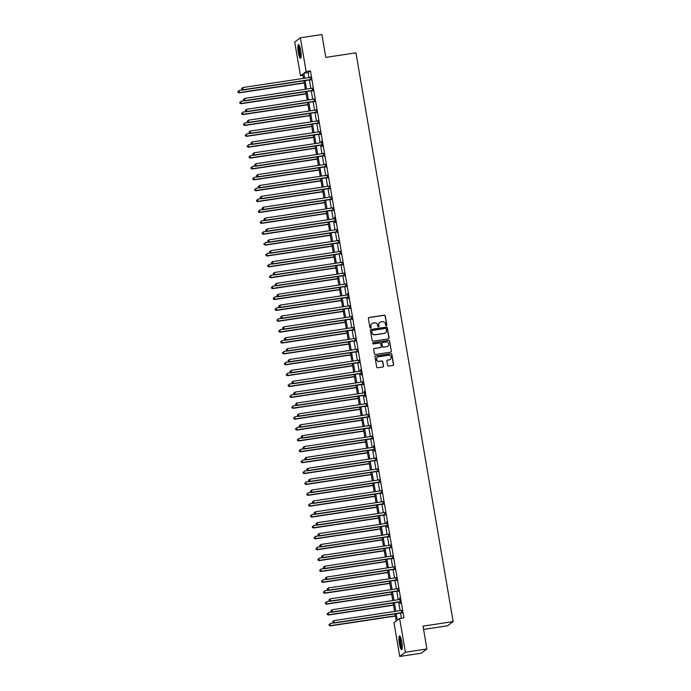 <?xml version="1.0" encoding="UTF-8"?>
<svg xmlns="http://www.w3.org/2000/svg" width="691" height="691" viewBox="0 0 691 691"><rect width="100%" height="100%" fill="white"/><g stroke="black" fill="none" stroke-linecap="round" stroke-linejoin="round"><path stroke-width="1.04" d="M386.355 325.677A0.613 0.596 53.3 0 0 386.839 324.986L385.293 315.917A0.872 0.846 53.3 0 0 384.3 315.182L369.08 317.489A0.872 0.846 53.3 0 0 368.381 318.465L369.935 327.543A0.613 0.596 53.3 0 0 370.894 327.94A0.613 0.596 53.3 0 0 371.119 327.361L370.92 326.187A2.79 2.721 53.3 0 1 373.157 323.051L374.427 322.852A2.79 2.721 53.3 0 1 377.597 325.185L377.796 326.359A0.613 0.596 53.3 0 0 378.754 326.757A0.613 0.596 53.3 0 0 378.979 326.178L378.78 325.003A2.79 2.721 53.3 0 1 381.017 321.859L382.287 321.669A2.79 2.721 53.3 0 1 385.457 323.993L385.656 325.167A0.613 0.596 53.3 0 0 386.355 325.677M386.537 325.616A0.613 0.596 53.3 0 0 386.692 325.107L385.137 316.029A0.872 0.846 53.3 0 0 384.144 315.303L368.925 317.601A0.872 0.846 53.3 0 0 368.631 317.705M370.808 327.992A0.613 0.596 53.3 0 0 370.963 327.482L370.92 326.187M378.668 326.808A0.613 0.596 53.3 0 0 378.823 326.29L378.78 325.003M399.407 643.701A6.919 1.313 81.4 0 1 399.562 635.962A6.919 1.313 81.4 0 1 401.782 641.922A6.919 1.313 81.4 0 1 401.626 649.652A6.919 1.313 81.4 0 1 399.407 643.701M298.322 52.335A6.919 1.313 81.4 0 1 298.477 44.595A6.919 1.313 81.4 0 1 300.697 50.555A6.919 1.313 81.4 0 1 300.542 58.286A6.919 1.313 81.4 0 1 298.322 52.335M387.634 365.375A0.872 0.846 53.3 0 0 388.627 366.1L392.894 365.461A0.872 0.846 53.3 0 0 393.594 364.477L391.866 354.397A0.872 0.846 53.3 0 0 390.881 353.671L375.662 355.969A0.872 0.846 53.3 0 0 374.963 356.953L376.681 367.033A0.872 0.846 53.3 0 0 377.675 367.759L382.831 366.981A0.872 0.846 53.3 0 0 383.531 365.997L382.797 361.687A0.872 0.846 53.3 0 0 381.803 360.952L379.247 361.341A2.332 2.272 53.3 0 1 377.459 357.195A2.332 2.272 53.3 0 1 378.461 356.772L388.48 355.26A2.332 2.272 53.3 0 1 390.268 359.415A2.332 2.272 53.3 0 1 389.266 359.83L387.591 360.08A0.872 0.846 53.3 0 0 386.891 361.065L387.634 365.375M302.995 75.362L300.481 75.742L294.712 42.021L300.36 37.806L321.894 34.55L325.806 57.396L355.951 52.844L453.166 621.58L423.022 626.132L426.926 648.979L405.392 652.235L399.744 656.45L393.974 622.729L396.263 621.019L395.036 613.833M300.36 37.806L306.13 71.527L303.841 73.237L304.688 78.204M396.211 613.66L397.334 620.216L399.623 618.505L403.933 617.858L310.432 70.879L306.13 71.527M399.623 618.505L405.392 652.235M388.351 338.892A0.872 0.846 53.3 0 0 389.05 337.908L387.331 327.828A0.872 0.846 53.3 0 0 386.338 327.102L371.119 329.4A0.872 0.846 53.3 0 0 370.419 330.384L372.138 340.464A0.872 0.846 53.3 0 0 373.131 341.19L388.351 338.892M389.603 341.112L391.322 351.192A0.872 0.846 53.3 0 1 390.622 352.177L375.403 354.474A0.872 0.846 53.3 0 1 374.41 353.749L373.676 349.43A0.872 0.846 53.3 0 1 374.375 348.454L380.542 347.521A0.872 0.846 53.3 0 0 381.242 346.536L380.758 343.677A0.872 0.846 53.3 0 0 379.765 342.952L373.339 343.919A0.613 0.596 53.3 0 1 372.872 342.831A0.613 0.596 53.3 0 1 373.131 342.727L388.61 340.387A0.872 0.846 53.3 0 1 389.603 341.112L391.322 351.192M310.432 70.879L308.143 72.59L308.998 77.556M309.404 79.949L310.855 88.431M311.261 90.832L312.712 99.305M313.127 101.707L314.569 110.189M314.984 112.581L316.435 121.063M316.841 123.464L318.292 131.946M318.698 134.339L320.149 142.821M320.564 145.222L322.015 153.704M322.421 156.097L323.872 164.579M324.278 166.98L325.729 175.462M326.143 177.855L327.586 186.337M328 188.738L329.452 197.22M329.857 199.613L331.309 208.095M331.715 210.496L333.166 218.978M333.58 221.37L335.031 229.853M335.437 232.254L336.888 240.736M337.294 243.128L338.745 251.61M339.16 254.012L340.603 262.494M341.017 264.886L342.468 273.368M342.874 275.769L344.325 284.251M344.731 286.644L346.182 295.126M346.597 297.527L348.048 306.001M348.454 308.402L349.905 316.884M350.311 319.277L351.762 327.759M352.177 330.16L353.619 338.642M354.034 341.034L355.485 349.516M355.891 351.918L357.342 360.4M357.748 362.792L359.199 371.274M359.614 373.676L361.065 382.158M361.471 384.55L362.922 393.032M363.328 395.433L364.779 403.915M365.194 406.308L366.636 414.79M367.051 417.191L368.502 425.673M368.908 428.066L370.359 436.548M370.765 438.949L372.216 447.431M372.63 449.824L374.081 458.306M374.487 460.707L375.939 469.189M376.345 471.582L377.796 480.064M378.21 482.465L379.653 490.947M380.067 493.339L381.518 501.821M381.924 504.223L383.375 512.696M383.781 515.097L385.233 523.579M385.647 525.981L387.098 534.454M387.504 536.855L388.955 545.337M389.361 547.73L390.812 556.212M391.227 558.613L392.669 567.095M393.084 569.488L394.535 577.97M394.941 580.371L396.392 588.853M396.798 591.246L398.249 599.728M398.664 602.129L400.115 610.611M400.521 613.003L401.419 618.238M310.725 79.862L310.294 77.357A0.89 0.864 53.3 0 0 310.596 77.245L310.7 77.185M312.582 90.737L312.151 88.232A0.89 0.864 53.3 0 0 312.453 88.128L312.557 88.059M314.44 101.62L314.016 99.115A0.89 0.864 53.3 0 0 314.31 99.003L314.414 98.943M316.305 112.495L315.873 109.99A0.89 0.864 53.3 0 0 316.176 109.878L316.271 109.817M318.162 123.378L317.73 120.873A0.89 0.864 53.3 0 0 318.033 120.761L318.136 120.7M320.019 134.253L319.596 131.748A0.89 0.864 53.3 0 0 319.89 131.636L319.993 131.575M321.876 145.136L322.118 146.544L322.507 146.259L321.609 141.042L321.453 142.631A0.89 0.864 53.3 0 0 321.756 142.519L321.851 142.458M323.742 156.011L323.31 153.506A0.89 0.864 53.3 0 0 323.613 153.393L323.716 153.333M325.599 166.894L325.167 164.389A0.89 0.864 53.3 0 0 325.47 164.277L325.573 164.216M327.456 177.768L327.033 175.264A0.89 0.864 53.3 0 0 327.327 175.151L327.43 175.091M329.322 188.643L328.89 186.138A0.89 0.864 53.3 0 0 329.192 186.034L329.287 185.974M331.179 199.526L330.747 197.021A0.89 0.864 53.3 0 0 331.049 196.909L331.153 196.849M333.036 210.401L332.613 207.896M334.893 221.284L335.135 222.701L335.524 222.416L334.625 217.19L334.47 218.779M336.759 232.159L336.327 229.654M338.616 243.042L338.184 240.537M340.473 253.917L340.05 251.412M342.339 264.8L341.907 262.295A0.89 0.864 53.3 0 0 342.209 262.183L342.304 262.122M344.196 275.674L343.764 273.17A0.89 0.864 53.3 0 0 344.066 273.066L344.17 273.005M346.053 286.558L345.63 284.053A0.89 0.864 53.3 0 0 345.923 283.941L346.027 283.88M347.91 297.432L348.152 298.849L348.54 298.564L347.642 293.347L347.487 294.927A0.89 0.864 53.3 0 0 347.789 294.824L347.884 294.755M349.776 308.316L349.344 305.811A0.89 0.864 53.3 0 0 349.646 305.698L349.75 305.638M351.633 319.19L351.201 316.685A0.89 0.864 53.3 0 0 351.503 316.573L351.607 316.513M353.49 330.073L353.066 327.569A0.89 0.864 53.3 0 0 353.36 327.456L353.464 327.396M355.355 340.948L354.924 338.443A0.89 0.864 53.3 0 0 355.226 338.331L355.321 338.27M357.212 351.831L356.781 349.326A0.89 0.864 53.3 0 0 357.083 349.214L357.187 349.154M359.07 362.706L358.646 360.201A0.89 0.864 53.3 0 0 358.94 360.089L359.044 360.028M360.927 373.589L361.168 374.997L361.557 374.712L360.659 369.495L360.503 371.084A0.89 0.864 53.3 0 0 360.806 370.972L360.901 370.912M362.792 384.464L362.36 381.959A0.89 0.864 53.3 0 0 362.663 381.847L362.766 381.786M364.649 395.338L364.891 396.755L365.271 396.47L364.382 391.253L364.217 392.842A0.89 0.864 53.3 0 0 364.52 392.73L364.623 392.669M366.506 406.222L366.083 403.717M368.372 417.096L367.94 414.591M370.229 427.979L369.797 425.475M372.086 438.854L371.663 436.349M373.943 449.737L374.185 451.154L374.574 450.869L373.676 445.643L373.52 447.232A0.89 0.864 53.3 0 0 373.822 447.12L373.917 447.06M375.809 460.612L375.377 458.107M377.666 471.495L377.234 468.99A0.89 0.864 53.3 0 0 377.536 468.878L377.64 468.818M379.523 482.37L379.1 479.865A0.89 0.864 53.3 0 0 379.394 479.761L379.497 479.701M381.389 493.253L380.957 490.748A0.89 0.864 53.3 0 0 381.259 490.636L381.354 490.575M383.246 504.128L382.814 501.623A0.89 0.864 53.3 0 0 383.116 501.519L383.22 501.45M385.103 515.011L384.68 512.506A0.89 0.864 53.3 0 0 384.973 512.394L385.077 512.333M386.96 525.886L387.202 527.302L387.591 527.017L386.692 521.8L386.537 523.381A0.89 0.864 53.3 0 0 386.839 523.268L386.934 523.208M388.826 536.769L388.394 534.264A0.89 0.864 53.3 0 0 388.696 534.152L388.8 534.091M390.683 547.643L390.251 545.139A0.89 0.864 53.3 0 0 390.553 545.026L390.657 544.966M392.54 558.527L392.117 556.022A0.89 0.864 53.3 0 0 392.41 555.909L392.514 555.849M394.406 569.401L393.974 566.896A0.89 0.864 53.3 0 0 394.276 566.784L394.371 566.724M396.263 580.285L395.831 577.78A0.89 0.864 53.3 0 0 396.133 577.667L396.237 577.607M398.12 591.159L397.696 588.654M399.977 602.034L400.219 603.45L400.607 603.165L399.709 597.948L399.553 599.538M401.842 612.917L401.411 610.412M423.583 629.415L447.518 625.796L453.166 621.58M426.926 648.979L421.277 653.194L399.744 656.45M303.513 78.377L302.77 74.032L300.481 75.742M394.63 611.44L393.179 602.958M392.773 600.557L391.322 592.075M390.907 589.682L389.465 581.2M389.05 578.799L387.599 570.317M387.193 567.924L385.742 559.442M385.328 557.041L383.885 548.559M383.47 546.166L382.019 537.684M381.613 535.283L380.162 526.801M379.756 524.409L378.305 515.927M377.891 513.525L376.44 505.043M376.034 502.651L374.582 494.169M374.176 491.767L372.725 483.285M372.311 480.893L370.868 472.411M370.454 470.01L369.003 461.536M368.597 459.135L367.146 450.653M366.74 448.252L365.289 439.778M364.874 437.377L363.423 428.895M363.017 426.502L361.566 418.02M361.16 415.619L359.709 407.137M359.294 404.745L357.852 396.263M357.437 393.861L355.986 385.379M355.58 382.987L354.129 374.505M353.723 372.103L352.272 363.621M351.857 361.229L350.406 352.747M350 350.346L348.549 341.864M348.143 339.471L346.692 330.989M346.277 328.588L344.835 320.106M344.42 317.713L342.969 309.231M342.563 306.83L341.112 298.348M340.706 295.955L339.255 287.473M338.84 285.072L337.389 276.59M336.983 274.197L335.532 265.715M335.126 263.314L333.675 254.841M333.261 252.44L331.818 243.958M331.404 241.556L329.952 233.083M329.547 230.682L328.095 222.2M327.689 219.807L326.238 211.325M325.824 208.924L324.373 200.442M323.967 198.049L322.516 189.567M322.11 187.166L320.659 178.684M320.244 176.291L318.801 167.809M318.387 165.408L316.936 156.926M316.53 154.534L315.079 146.051M314.673 143.65L313.222 135.168M312.807 132.776L311.356 124.294M310.95 121.892L309.499 113.41M309.093 111.018L307.642 102.536M307.227 100.135L305.785 91.653M305.37 89.26L303.919 80.778M305.094 80.597L306.545 89.079M306.959 91.48L308.402 99.962M308.817 102.354L310.268 110.836M310.674 113.238L312.125 121.72M312.539 124.112L313.982 132.594M314.396 134.995L315.847 143.478M316.253 145.87L317.705 154.352M318.11 156.753L319.562 165.235M319.976 167.628L321.419 176.11M321.833 178.511L323.284 186.993M323.69 189.386L325.141 197.868M325.556 200.269L326.998 208.751M327.413 211.144L328.864 219.626M329.27 222.027L330.721 230.5M331.127 232.902L332.578 241.384M332.993 243.776L334.435 252.258M334.85 254.659L336.301 263.141M336.707 265.534L338.158 274.016M338.573 276.417L340.015 284.899M340.43 287.292L341.881 295.774M342.287 298.175L343.738 306.657M344.144 309.05L345.595 317.532M346.01 319.933L347.452 328.415M347.867 330.808L349.318 339.29M349.724 341.691L351.175 350.173M351.589 352.565L353.032 361.048M353.447 363.449L354.898 371.931M355.304 374.323L356.755 382.805M357.161 385.207L358.612 393.689M359.026 396.081L360.469 404.563M360.883 406.964L362.334 415.446M362.74 417.839L364.192 426.321M364.606 428.722L366.049 437.196M366.463 439.597L367.914 448.079M368.32 450.472L369.771 458.954M370.177 461.355L371.628 469.837M372.043 472.229L373.486 480.711M373.9 483.113L375.351 491.595M375.757 493.987L377.208 502.469M377.623 504.871L379.065 513.353M379.48 515.745L380.931 524.227M381.337 526.628L382.788 535.11M383.194 537.503L384.645 545.985M385.06 548.386L386.502 556.868M386.917 559.261L388.368 567.743M388.774 570.144L390.225 578.626M390.64 581.019L392.082 589.501M392.497 591.902L393.948 600.384M394.354 602.777L395.805 611.259M308.143 72.59L303.841 73.237M379.739 322.421A2.79 2.721 53.3 0 0 378.625 325.115M371.879 323.604A2.79 2.721 53.3 0 0 370.765 326.307M388.644 338.789A0.872 0.846 53.3 0 0 388.895 338.02L387.176 327.94A0.872 0.846 53.3 0 0 386.183 327.214L370.963 329.512A0.872 0.846 53.3 0 0 370.67 329.616M386.304 328.951A0.613 0.596 53.3 0 0 385.613 328.441L372.25 330.453A0.613 0.596 53.3 0 0 371.767 331.144L371.974 332.38A2.79 2.721 53.3 0 0 375.144 334.712L384.282 333.33A2.79 2.721 53.3 0 0 386.519 330.186L386.304 328.951M371.922 330.626A0.613 0.596 53.3 0 0 371.611 331.257L371.767 331.144M385.405 332.881A2.79 2.721 53.3 0 1 384.127 333.442L374.997 334.824A2.79 2.721 53.3 0 1 371.818 332.501L371.611 331.257M390.916 352.073A0.872 0.846 53.3 0 0 391.166 351.304M380.845 347.418A0.872 0.846 53.3 0 1 380.395 347.633L374.22 348.566A0.872 0.846 53.3 0 0 373.926 348.67M389.448 341.224A0.872 0.846 53.3 0 0 388.454 340.499L372.985 342.84A0.613 0.596 53.3 0 0 372.803 342.9M386.951 346.554A2.332 2.272 53.3 0 0 388.662 343.392A2.332 2.272 53.3 0 0 386.174 341.985L382.641 342.511A0.872 0.846 53.3 0 0 381.942 343.496L382.425 346.355A0.872 0.846 53.3 0 0 383.419 347.089L386.796 346.666A2.332 2.272 53.3 0 0 387.876 346.191M382.192 342.736A0.872 0.846 53.3 0 0 381.786 343.608L381.942 343.496M386.796 346.666L383.272 347.202A0.872 0.846 53.3 0 1 382.278 346.476L381.786 343.608M390.19 359.467A2.332 2.272 53.3 0 1 389.111 359.942L387.444 360.192A0.872 0.846 53.3 0 0 387.15 360.296M377.39 357.247A2.332 2.272 53.3 0 0 379.091 361.453L379.247 361.341M383.125 366.878A0.872 0.846 53.3 0 0 383.375 366.109L382.641 361.799A0.872 0.846 53.3 0 0 381.648 361.073L379.091 361.453M393.188 365.358A0.872 0.846 53.3 0 0 393.438 364.589L391.719 354.509A0.872 0.846 53.3 0 0 390.726 353.783L375.507 356.081A0.872 0.846 53.3 0 0 375.213 356.185M242.636 89.847L239.112 90.383L239.103 92.844L304.299 82.998M238.136 92.162L237.989 91.29L237.98 92.274L239.483 92.559L304.265 82.773M239.103 92.844L237.98 92.274M241.651 88.552L241.798 89.424L241.651 88.552L242.93 87.532L310.285 77.357M241.807 88.439L242.93 87.532L242.921 89.994L310.276 79.819A0.89 0.864 53.3 0 1 310.605 79.836L311.175 79.966M311.105 79.577L310.985 79.551A0.89 0.864 53.3 0 0 310.656 79.534L243.301 89.709L241.954 89.312M241.798 89.424L242.921 89.994M244.493 100.731L240.969 101.257L240.96 103.719L306.156 93.872M239.993 103.037L239.846 102.164L239.846 103.149L241.34 103.434L306.122 93.648M240.96 103.719L239.846 103.149M246.359 111.605L242.826 112.141L242.817 114.602L308.022 104.747M241.859 113.92L241.703 113.048L241.703 114.032L243.197 114.317L307.979 104.531M242.817 114.602L241.703 114.032M248.216 122.488L244.692 123.015L244.683 125.477L309.879 115.63M243.716 124.795L243.569 123.922L243.56 124.907L245.063 125.192L309.844 115.406M244.683 125.477L243.56 124.907M243.508 99.435L243.664 100.299L243.508 99.435L244.787 98.407L312.142 88.232M243.664 99.314L244.787 98.407L244.778 100.869L312.133 90.694A0.89 0.864 53.3 0 1 312.462 90.711L313.032 90.849M312.963 90.452L312.85 90.426A0.89 0.864 53.3 0 0 312.513 90.409L245.158 100.584L243.811 100.186M243.664 100.299L244.778 100.869M245.374 110.31L245.521 111.182L245.374 110.31L246.644 109.29L313.999 99.115M245.521 110.197L246.644 109.29L246.635 111.752L313.99 101.577A0.89 0.864 53.3 0 1 314.327 101.586L314.889 101.724M314.82 101.335L314.707 101.301A0.89 0.864 53.3 0 0 314.37 101.292L247.015 111.467L245.668 111.07M245.521 111.182L246.635 111.752M247.231 121.193L247.378 122.057L247.231 121.193L248.51 120.165L315.865 109.99M247.387 121.072L248.51 120.165L248.492 122.627L315.856 112.452A0.89 0.864 53.3 0 1 316.184 112.469L316.746 112.607M316.685 112.21L316.564 112.184A0.89 0.864 53.3 0 0 316.236 112.167L248.881 122.342L247.533 121.944M247.378 122.057L248.492 122.627M250.073 133.363L246.549 133.899L246.54 136.36L311.736 126.505M245.573 135.678L245.426 134.805L245.417 135.79L246.92 136.075L311.701 126.289M246.54 136.36L245.417 135.79M249.088 132.067L249.235 132.94L249.088 132.067L250.367 131.048L317.722 120.873M249.244 131.955L250.367 131.048L250.358 133.51L317.713 123.335A0.89 0.864 53.3 0 1 318.041 123.344L318.611 123.482M318.542 123.093L318.421 123.058A0.89 0.864 53.3 0 0 318.093 123.05L250.738 133.225L249.391 132.827M249.235 132.94L250.358 133.51M301.06 57.267A5.986 1.14 81.4 0 1 300.55 56.809A5.986 1.14 81.4 0 1 298.918 50.357A5.986 1.14 81.4 0 1 299.272 45.425M299.548 46.047A5.545 1.054 -98.6 0 0 299.531 51.039A5.545 1.054 -98.6 0 0 300.956 56.342A5.545 1.054 -98.6 0 0 301.138 56.584M298.875 44.811A6.875 1.313 -98.6 0 0 298.823 50.97A6.875 1.313 -98.6 0 0 300.602 57.621A6.875 1.313 -98.6 0 0 300.861 57.966M402.145 648.633A5.986 1.14 81.4 0 1 400.253 643.476A5.986 1.14 81.4 0 1 400.357 636.791M400.633 637.413A5.545 1.054 -98.6 0 0 400.763 643.356A5.545 1.054 -98.6 0 0 402.222 647.951M399.959 636.178A6.875 1.313 -98.6 0 0 400.098 643.589A6.875 1.313 -98.6 0 0 401.946 649.333M251.93 144.246L248.406 144.773L248.397 147.235L313.602 137.388M247.43 146.552L247.283 145.68L247.283 146.665L248.777 146.95L313.559 137.163M248.397 147.235L247.283 146.665M250.945 142.942L251.101 143.814L250.945 142.942L252.224 141.923L319.579 131.748M251.101 142.83L252.224 141.923L252.215 144.384L319.57 134.209A0.89 0.864 53.3 0 1 319.907 134.227L320.469 134.365M320.399 133.968L320.287 133.942A0.89 0.864 53.3 0 0 319.95 133.924L252.595 144.099L251.248 143.702M251.101 143.814L252.215 144.384M253.796 155.121L250.263 155.656L250.254 158.118L315.459 148.263M249.296 157.427L249.149 156.563L249.14 157.548L250.643 157.833L315.424 148.047M250.254 158.118L249.14 157.548M252.811 153.825L252.958 154.698L252.811 153.825L254.081 152.806L321.445 142.631M252.958 153.713L254.081 152.806L254.072 155.268L321.427 145.093A0.89 0.864 53.3 0 1 321.764 145.101L322.326 145.24M322.265 144.851L322.144 144.816A0.89 0.864 53.3 0 0 321.816 144.808L254.452 154.983L253.113 154.585M252.958 154.698L254.072 155.268M255.653 165.995L252.129 166.531L252.12 168.993L317.316 159.146M251.153 168.31L251.006 167.438L250.997 168.423L252.5 168.708L317.281 158.921M252.12 168.993L250.997 168.423M254.668 164.7L254.815 165.572L254.668 164.7L255.946 163.681L323.302 153.506M254.824 164.588L255.946 163.681L255.938 166.142L323.293 155.967A0.89 0.864 53.3 0 1 323.621 155.985L324.191 156.114M324.122 155.725L324.001 155.7A0.89 0.864 53.3 0 0 323.673 155.682L256.318 165.857L254.97 165.46M254.815 165.572L255.938 166.142M257.51 176.879L253.986 177.414L253.977 179.867L319.173 170.021M253.01 179.185L252.863 178.321L252.863 179.306L254.357 179.591L319.138 169.805M253.977 179.867L252.863 179.306M256.525 175.583L256.681 176.455L256.525 175.583L257.803 174.564L325.159 164.389M256.681 175.471L257.803 174.564L257.795 177.026L325.15 166.851A0.89 0.864 53.3 0 1 325.478 166.859L326.048 166.997M325.979 166.609L325.867 166.574A0.89 0.864 53.3 0 0 325.53 166.566L258.175 176.741L256.827 176.335M256.681 176.455L257.795 177.026M259.375 187.753L255.843 188.289L255.834 190.751L321.039 180.904M254.875 190.068L254.72 189.196L254.72 190.18L256.214 190.466L320.995 180.679M255.834 190.751L254.72 190.18M258.391 186.458L258.538 187.33L258.391 186.458L259.661 185.438L327.016 175.264M258.538 186.345L259.661 185.438L259.652 187.9L327.007 177.725A0.89 0.864 53.3 0 1 327.344 177.742L327.905 177.872M327.836 177.483L327.724 177.457A0.89 0.864 53.3 0 0 327.387 177.44L260.032 187.615L258.684 187.218M258.538 187.33L259.652 187.9M261.233 198.637L257.708 199.172L257.7 201.625L322.896 191.778M256.732 200.943L256.586 200.079L256.577 201.064L258.08 201.34L322.861 191.562M257.7 201.625L256.577 201.064M260.248 197.341L260.395 198.213L260.248 197.341L261.526 196.322L328.881 186.147M260.403 197.229L261.526 196.322L261.509 198.775L328.873 188.608A0.89 0.864 53.3 0 1 329.201 188.617L329.762 188.755M329.702 188.358L329.581 188.332A0.89 0.864 53.3 0 0 329.253 188.323L261.898 198.49L260.55 198.092M260.395 198.213L261.509 198.775M263.09 209.511L259.566 210.047L259.557 212.508L324.753 202.662M258.589 211.826L258.443 210.954L258.434 211.938L259.937 212.223L324.718 202.437M259.557 212.508L258.434 211.938M262.105 208.216L262.252 209.088L262.105 208.216L263.383 207.196L330.739 197.021M262.26 208.103L263.383 207.196L263.375 209.658L330.73 199.483A0.89 0.864 53.3 0 1 331.058 199.5L331.628 199.63M331.559 199.241L331.438 199.215A0.89 0.864 53.3 0 0 331.11 199.198L263.755 209.373L262.407 208.976M262.252 209.088L263.375 209.658M264.947 220.394L261.423 220.93L261.414 223.383L326.618 213.536M260.447 222.701L260.3 221.837L260.3 222.822L261.794 223.098L326.575 213.32M261.414 223.383L260.3 222.822M263.962 219.099L264.117 219.971L263.962 219.099L265.24 218.08L332.596 207.905A0.89 0.864 53.3 0 0 332.907 207.792L333.01 207.732M264.117 218.987L265.24 218.08L265.232 220.533L332.587 210.366A0.89 0.864 53.3 0 1 332.924 210.375L333.485 210.513M333.416 210.116L333.304 210.09A0.89 0.864 53.3 0 0 332.967 210.081L265.612 220.248L264.264 219.85M264.117 219.971L265.232 220.533M266.812 231.269L263.28 231.805L263.271 234.266L328.475 224.42M262.312 233.584L262.165 232.712L262.157 233.696L263.66 233.981L328.441 224.195M263.271 234.266L262.157 233.696M265.828 229.973L265.975 230.846L265.828 229.973L267.097 228.954L334.461 218.779A0.89 0.864 53.3 0 0 334.772 218.667L334.867 218.606M265.975 229.861L267.097 228.954L267.089 231.416L334.444 221.241A0.89 0.864 53.3 0 1 334.781 221.258L335.342 221.388M335.282 220.999L335.161 220.973A0.89 0.864 53.3 0 0 334.833 220.956L267.469 231.131L266.13 230.734M265.975 230.846L267.089 231.416M268.669 242.152L265.145 242.679L265.137 245.141L330.333 235.294M264.169 244.459L264.022 243.595L264.014 244.571L265.517 244.856L330.298 235.07M265.137 245.141L264.014 244.571M267.685 240.857L267.832 241.729L267.685 240.857L268.963 239.829L336.318 229.662A0.89 0.864 53.3 0 0 336.629 229.55L336.733 229.49M267.84 240.744L268.963 239.829L268.954 242.291L336.31 232.116A0.89 0.864 53.3 0 1 336.638 232.133L337.208 232.271M337.139 231.874L337.018 231.848A0.89 0.864 53.3 0 0 336.69 231.83L269.335 242.005L267.987 241.608M267.832 241.729L268.954 242.291M270.526 253.027L267.002 253.562L266.994 256.024L332.19 246.177M266.026 255.342L265.88 254.469L265.88 255.454L267.374 255.739L332.155 245.953M266.994 256.024L265.88 255.454M269.542 251.731L269.697 252.604L269.542 251.731L270.82 250.712L338.175 240.537A0.89 0.864 53.3 0 0 338.486 240.425L338.59 240.364M269.697 251.619L270.82 250.712L270.812 253.174L338.167 242.999A0.89 0.864 53.3 0 1 338.495 243.016L339.065 243.146M338.996 242.757L338.884 242.731A0.89 0.864 53.3 0 0 338.547 242.714L271.192 252.889L269.844 252.491M269.697 252.604L270.812 253.174M272.392 263.91L268.859 264.437L268.851 266.899L334.055 257.052M267.892 266.216L267.737 265.344L267.737 266.329L269.231 266.614L334.012 256.827M268.851 266.899L267.737 266.329M271.408 262.615L271.554 263.478L271.408 262.615L272.677 261.587L340.032 251.42A0.89 0.864 53.3 0 0 340.343 251.308L340.447 251.248M271.554 262.494L272.677 261.587L272.669 264.048L340.024 253.873A0.89 0.864 53.3 0 1 340.361 253.891L340.922 254.029M340.853 253.632L340.741 253.606A0.89 0.864 53.3 0 0 340.404 253.588L273.049 263.763L271.701 263.366M271.554 263.478L272.669 264.048M274.249 274.785L270.725 275.32L270.717 277.782L335.912 267.935M269.749 277.1L269.602 276.227L269.594 277.212L271.097 277.497L335.878 267.711M270.717 277.782L269.594 277.212M273.265 273.489L273.411 274.362L273.265 273.489L274.543 272.47L341.898 262.295M273.42 273.377L274.543 272.47L274.526 274.932L341.89 264.757A0.89 0.864 53.3 0 1 342.218 264.774L342.779 264.903M342.719 264.515L342.598 264.489A0.89 0.864 53.3 0 0 342.27 264.472L274.914 274.647L273.567 274.249M273.411 274.362L274.526 274.932M276.106 285.668L272.582 286.195L272.574 288.657L337.769 278.81M271.606 287.974L271.459 287.102L271.451 288.087L272.954 288.372L337.735 278.585M272.574 288.657L271.451 288.087M275.122 284.372L275.268 285.236L275.122 284.372L276.4 283.345L343.755 273.17M275.277 284.251L276.4 283.345L276.391 285.806L343.747 275.631A0.89 0.864 53.3 0 1 344.075 275.649L344.645 275.787M344.576 275.389L344.455 275.363A0.89 0.864 53.3 0 0 344.127 275.346L276.771 285.521L275.424 285.124M275.268 285.236L276.391 285.806M277.963 296.543L274.439 297.078L274.431 299.54L339.635 289.693M273.463 298.858L273.316 297.985L273.316 298.97L274.811 299.255L339.592 289.469M274.431 299.54L273.316 298.97M276.979 295.247L277.134 296.119L276.979 295.247L278.257 294.228L345.612 284.053M277.134 295.135L278.257 294.228L278.248 296.689L345.604 286.515A0.89 0.864 53.3 0 1 345.941 286.532L346.502 286.661M346.433 286.273L346.321 286.247A0.89 0.864 53.3 0 0 345.984 286.229L278.628 296.404L277.281 296.007M277.134 296.119L278.248 296.689M279.829 307.426L276.296 307.953L276.288 310.414L341.492 300.568M275.329 309.732L275.182 308.86L275.173 309.844L276.676 310.129L341.458 300.343M276.288 310.414L275.173 309.844M278.844 306.13L278.991 306.994L278.844 306.13L280.114 305.102L347.478 294.927M278.991 306.009L280.114 305.102L280.105 307.564L347.461 297.389A0.89 0.864 53.3 0 1 347.798 297.406L348.359 297.545M348.299 297.147L348.178 297.121A0.89 0.864 53.3 0 0 347.849 297.104L280.486 307.279L279.147 306.882M278.991 306.994L280.105 307.564M281.686 318.301L278.162 318.836L278.153 321.298L343.349 311.442M277.186 320.615L277.039 319.743L277.031 320.728L278.533 321.013L343.315 311.226M278.153 321.298L277.031 320.728M280.701 317.005L280.848 317.877L280.701 317.005L281.98 315.986L349.335 305.811M280.857 316.893L281.98 315.986L281.971 318.447L349.326 308.272A0.89 0.864 53.3 0 1 349.655 308.281L350.225 308.419M350.156 308.031L350.035 307.996A0.89 0.864 53.3 0 0 349.706 307.987L282.351 318.162L281.004 317.765M280.848 317.877L281.971 318.447M283.543 329.184L280.019 329.711L280.01 332.172L345.206 322.326M279.043 331.49L278.896 330.618L278.896 331.602L280.391 331.887L345.172 322.101M280.01 332.172L278.896 331.602M282.559 327.888L282.714 328.752L282.559 327.888L283.837 326.86L351.192 316.685M282.714 327.767L283.837 326.86L283.828 329.322L351.183 319.147A0.89 0.864 53.3 0 1 351.512 319.164L352.082 319.302M352.013 318.905L351.9 318.879A0.89 0.864 53.3 0 0 351.564 318.862L284.208 329.037L282.861 328.64M282.714 328.752L283.828 329.322M285.409 340.058L281.876 340.594L281.868 343.056L347.072 333.2M280.909 342.373L280.753 341.501L280.753 342.486L282.248 342.771L347.029 332.984M281.868 343.056L280.753 342.486M284.424 338.763L284.571 339.635L284.424 338.763L285.694 337.744L353.049 327.569M284.571 338.65L285.694 337.744L285.685 340.205L353.041 330.03A0.89 0.864 53.3 0 1 353.377 330.039L353.939 330.177M353.87 329.788L353.757 329.754A0.89 0.864 53.3 0 0 353.421 329.745L286.065 339.92L284.718 339.523M284.571 339.635L285.685 340.205M287.266 350.942L283.742 351.469L283.733 353.93L348.929 344.083M282.766 353.248L282.619 352.375L282.61 353.36L284.113 353.645L348.895 343.859M283.733 353.93L282.61 353.36M286.281 349.637L286.428 350.51L286.281 349.637L287.56 348.618L354.915 338.443M286.437 349.525L287.56 348.618L287.542 351.08L354.906 340.905A0.89 0.864 53.3 0 1 355.234 340.922L355.796 341.06M355.735 340.663L355.615 340.637A0.89 0.864 53.3 0 0 355.286 340.62L287.931 350.795L286.584 350.397M286.428 350.51L287.542 351.08M289.123 361.816L285.599 362.352L285.59 364.813L350.786 354.958M284.623 364.122L284.476 363.259L284.467 364.243L285.97 364.528L350.752 354.742M285.59 364.813L284.467 364.243M288.138 360.521L288.285 361.393L288.138 360.521L289.417 359.501L356.772 349.326M288.294 360.408L289.417 359.501L289.408 361.963L356.763 351.788A0.89 0.864 53.3 0 1 357.092 351.797L357.662 351.935M357.593 351.546L357.472 351.512A0.89 0.864 53.3 0 0 357.143 351.503L289.788 361.678L288.441 361.281M288.285 361.393L289.408 361.963M290.98 372.691L287.456 373.226L287.447 375.688L352.652 365.841M286.48 375.006L286.333 374.133L286.333 375.118L287.827 375.403L352.609 365.617M287.447 375.688L286.333 375.118M289.995 371.395L290.151 372.268L289.995 371.395L291.274 370.376L358.629 360.201M290.151 371.283L291.274 370.376L291.265 372.838L358.62 362.663A0.89 0.864 53.3 0 1 358.957 362.68L359.519 362.81M359.45 362.421L359.337 362.395A0.89 0.864 53.3 0 0 359 362.378L291.645 372.553L290.298 372.155M290.151 372.268L291.265 372.838M292.846 383.574L289.313 384.11L289.304 386.571L354.509 376.716M288.346 385.88L288.199 385.017L288.19 386.001L289.693 386.286L354.474 376.5M289.304 386.571L288.19 386.001M291.861 382.278L292.008 383.151L291.861 382.278L293.131 381.259L360.495 371.084M292.008 382.166L293.131 381.259L293.122 383.721L360.477 373.546A0.89 0.864 53.3 0 1 360.814 373.555L361.376 373.693M361.315 373.304L361.194 373.27A0.89 0.864 53.3 0 0 360.866 373.261L293.502 383.436L292.163 383.03M292.008 383.151L293.122 383.721M294.703 394.449L291.179 394.984L291.17 397.446L356.366 387.599M290.203 396.764L290.056 395.891L290.047 396.876L291.55 397.161L356.331 387.375M291.17 397.446L290.047 396.876M293.718 393.153L293.865 394.025L293.718 393.153L294.997 392.134L362.352 381.959M293.874 393.041L294.997 392.134L294.988 394.596L362.343 384.421A0.89 0.864 53.3 0 1 362.671 384.438L363.241 384.567M363.172 384.179L363.051 384.153A0.89 0.864 53.3 0 0 362.723 384.136L295.368 394.311L294.02 393.913M293.865 394.025L294.988 394.596M296.56 405.332L293.036 405.867L293.027 408.321L358.223 398.474M292.06 407.638L291.913 406.774L291.913 407.759L293.407 408.036L358.188 398.258M293.027 408.321L291.913 407.759M295.575 404.036L295.731 404.909L295.575 404.036L296.854 403.017L364.209 392.842M295.731 403.924L296.854 403.017L296.845 405.47L364.2 395.304A0.89 0.864 53.3 0 1 364.528 395.312L365.098 395.451M365.029 395.053L364.917 395.027A0.89 0.864 53.3 0 0 364.58 395.019L297.225 405.194L295.878 404.788M295.731 404.909L296.845 405.47M298.426 416.207L294.893 416.742L294.884 419.204L360.089 409.357M293.925 418.521L293.77 417.649L293.77 418.634L295.264 418.919L360.046 409.132M294.884 419.204L293.77 418.634M297.441 414.911L297.588 415.783L297.441 414.911L298.711 413.892L366.066 403.717A0.89 0.864 53.3 0 0 366.377 403.604L366.48 403.544M297.588 414.799L298.711 413.892L298.702 416.353L366.057 406.178A0.89 0.864 53.3 0 1 366.394 406.196L366.956 406.325M366.886 405.937L366.774 405.911A0.89 0.864 53.3 0 0 366.437 405.893L299.082 416.068L297.735 415.671M297.588 415.783L298.702 416.353M300.283 427.09L296.759 427.625L296.75 430.078L361.946 420.232M295.783 429.396L295.636 428.532L295.627 429.517L297.13 429.793L361.911 420.016M296.75 430.078L295.627 429.517M299.298 425.794L299.445 426.667L299.298 425.794L300.576 424.775L367.932 414.6A0.89 0.864 53.3 0 0 368.243 414.488L368.338 414.427M299.453 425.682L300.576 424.775L300.559 427.228L367.923 417.062A0.89 0.864 53.3 0 1 368.251 417.07L368.813 417.209M368.752 416.811L368.631 416.785A0.89 0.864 53.3 0 0 368.303 416.777L300.948 426.943L299.6 426.546M299.445 426.667L300.559 427.228M302.14 437.964L298.616 438.5L298.607 440.962L363.803 431.115M297.64 440.279L297.493 439.407L297.493 440.392L298.987 440.677L363.768 430.89M298.607 440.962L297.493 440.392M301.155 436.669L301.302 437.541L301.155 436.669L302.433 435.65L369.789 425.475A0.89 0.864 53.3 0 0 370.1 425.362L370.203 425.302M301.311 436.557L302.433 435.65L302.425 438.111L369.78 427.936A0.89 0.864 53.3 0 1 370.108 427.954L370.678 428.083M370.609 427.694L370.488 427.669A0.89 0.864 53.3 0 0 370.16 427.651L302.805 437.826L301.457 437.429M301.302 437.541L302.425 438.111M303.997 448.848L300.473 449.375L300.464 451.836L365.669 441.99M299.497 451.154L299.35 450.29L299.35 451.266L300.844 451.551L365.625 441.765M300.464 451.836L299.35 451.266M303.012 447.552L303.168 448.424L303.012 447.552L304.29 446.533L371.646 436.358A0.89 0.864 53.3 0 0 371.957 436.246L372.06 436.185M303.168 447.44L304.29 446.533L304.282 448.986L371.637 438.811A0.89 0.864 53.3 0 1 371.974 438.828L372.535 438.966M372.466 438.569L372.354 438.543A0.89 0.864 53.3 0 0 372.017 438.535L304.662 448.701L303.314 448.304M303.168 448.424L304.282 448.986M305.863 459.722L302.338 460.258L302.321 462.72L367.526 452.873M301.362 462.037L301.216 461.165L301.207 462.149L302.71 462.434L367.491 452.648M302.321 462.72L301.207 462.149M304.878 458.427L305.025 459.299L304.878 458.427L306.148 457.407L373.511 447.232M305.025 458.314L306.148 457.407L306.139 459.869L373.494 449.694A0.89 0.864 53.3 0 1 373.831 449.711L374.392 449.841M374.332 449.452L374.211 449.426A0.89 0.864 53.3 0 0 373.883 449.409L306.519 459.584L305.18 459.187M305.025 459.299L306.139 459.869M307.72 470.606L304.195 471.132L304.187 473.594L369.383 463.747M303.219 472.912L303.073 472.039L303.064 473.024L304.567 473.309L369.348 463.523M304.187 473.594L303.064 473.024M306.735 469.31L306.882 470.174L306.735 469.31L308.013 468.282L375.368 458.116A0.89 0.864 53.3 0 0 375.679 458.003L375.783 457.943M306.89 469.198L308.013 468.282L308.005 470.744L375.36 460.569A0.89 0.864 53.3 0 1 375.688 460.586L376.258 460.724M376.189 460.327L376.068 460.301A0.89 0.864 53.3 0 0 375.74 460.284L308.385 470.459L307.037 470.061M306.882 470.174L308.005 470.744M309.577 481.48L306.053 482.016L306.044 484.477L371.248 474.631M305.077 483.795L304.93 482.923L304.93 483.907L306.424 484.192L371.205 474.406M306.044 484.477L304.93 483.907M308.592 480.185L308.747 481.057L308.592 480.185L309.87 479.165L377.226 468.99M308.747 480.072L309.87 479.165L309.862 481.627L377.217 471.452A0.89 0.864 53.3 0 1 377.545 471.469L378.115 471.599M378.046 471.21L377.934 471.184A0.89 0.864 53.3 0 0 377.597 471.167L310.242 481.342L308.894 480.945M308.747 481.057L309.862 481.627M311.442 492.363L307.91 492.89L307.901 495.352L373.105 485.505M306.942 494.67L306.787 493.797L306.787 494.782L308.281 495.067L373.062 485.281M307.901 495.352L306.787 494.782M310.458 491.068L310.605 491.932L310.458 491.068L311.727 490.04L379.083 479.874M310.605 490.947L311.727 490.04L311.719 492.502L379.074 482.327A0.89 0.864 53.3 0 1 379.411 482.344L379.972 482.482M379.903 482.085L379.791 482.059A0.89 0.864 53.3 0 0 379.454 482.042L312.099 492.217L310.751 491.819M310.605 491.932L311.719 492.502M313.299 503.238L309.775 503.774L309.767 506.235L374.963 496.388M308.799 505.553L308.652 504.68L308.644 505.665L310.147 505.95L374.928 496.164M309.767 506.235L308.644 505.665M312.315 501.942L312.462 502.815L312.315 501.942L313.593 500.923L380.948 490.748M312.47 501.83L313.593 500.923L313.576 503.385L380.94 493.21A0.89 0.864 53.3 0 1 381.268 493.227L381.829 493.357M381.769 492.968L381.648 492.942A0.89 0.864 53.3 0 0 381.32 492.925L313.964 503.1L312.617 502.702M312.462 502.815L313.576 503.385M315.156 514.121L311.632 514.648L311.624 517.11L376.82 507.263M310.656 516.427L310.509 515.555L310.509 516.54L312.004 516.825L376.785 507.039M311.624 517.11L310.509 516.54M314.172 512.826L314.319 513.689L314.172 512.826L315.45 511.798L382.805 501.623M314.327 512.705L315.45 511.798L315.442 514.259L382.797 504.085A0.89 0.864 53.3 0 1 383.125 504.102L383.695 504.24M383.626 503.843L383.505 503.817A0.89 0.864 53.3 0 0 383.177 503.799L315.822 513.974L314.474 513.577M314.319 513.689L315.442 514.259M317.014 524.996L313.489 525.531L313.481 527.993L378.685 518.138M312.513 527.311L312.367 526.438L312.367 527.423L313.861 527.708L378.642 517.922M313.481 527.993L312.367 527.423M316.029 523.7L316.184 524.573L316.029 523.7L317.307 522.681L384.662 512.506M316.184 523.588L317.307 522.681L317.299 525.143L384.654 514.968A0.89 0.864 53.3 0 1 384.991 514.976L385.552 515.115M385.483 514.726L385.371 514.691A0.89 0.864 53.3 0 0 385.034 514.683L317.679 524.858L316.331 524.46M316.184 524.573L317.299 525.143M318.879 535.879L315.355 536.406L315.338 538.868L380.542 529.021M314.379 538.185L314.232 537.313L314.224 538.298L315.727 538.583L380.508 528.796M315.338 538.868L314.224 538.298M317.895 534.584L318.041 535.447L317.895 534.584L319.164 533.556L386.528 523.381M318.041 534.463L319.164 533.556L319.156 536.017L386.511 525.842A0.89 0.864 53.3 0 1 386.848 525.86L387.409 525.998M387.349 525.601L387.228 525.575A0.89 0.864 53.3 0 0 386.9 525.557L319.536 535.732L318.197 535.335M318.041 535.447L319.156 536.017M320.736 546.754L317.212 547.289L317.204 549.751L382.399 539.896M316.236 549.069L316.089 548.196L316.081 549.181L317.584 549.466L382.365 539.68M317.204 549.751L316.081 549.181M319.752 545.458L319.898 546.331L319.752 545.458L321.03 544.439L388.385 534.264M319.907 545.346L321.03 544.439L321.021 546.901L388.377 536.726A0.89 0.864 53.3 0 1 388.705 536.734L389.275 536.872M389.206 536.484L389.085 536.449A0.89 0.864 53.3 0 0 388.757 536.441L321.401 546.616L320.054 546.218M319.898 546.331L321.021 546.901M322.593 557.637L319.069 558.164L319.061 560.626L384.265 550.779M318.093 559.943L317.946 559.071L317.946 560.055L319.441 560.341L384.222 550.554M319.061 560.626L317.946 560.055M321.609 556.333L321.764 557.205L321.609 556.333L322.887 555.314L390.242 545.139M321.764 556.22L322.887 555.314L322.878 557.775L390.234 547.6A0.89 0.864 53.3 0 1 390.562 547.618L391.132 547.756M391.063 547.358L390.951 547.332A0.89 0.864 53.3 0 0 390.614 547.315L323.258 557.49L321.911 557.093M321.764 557.205L322.878 557.775M324.459 568.512L320.926 569.047L320.918 571.509L386.122 561.653M319.959 570.818L319.803 569.954L319.803 570.939L321.298 571.224L386.079 561.438M320.918 571.509L319.803 570.939M323.474 567.216L323.621 568.088L323.474 567.216L324.744 566.197L392.099 556.022M323.621 567.104L324.744 566.197L324.735 568.658L392.091 558.483A0.89 0.864 53.3 0 1 392.428 558.492L392.989 558.63M392.92 558.242L392.808 558.207A0.89 0.864 53.3 0 0 392.471 558.198L325.115 568.373L323.768 567.976M323.621 568.088L324.735 568.658M326.316 579.386L322.792 579.922L322.783 582.383L387.979 572.537M321.816 581.701L321.669 580.829L321.661 581.813L323.163 582.098L387.945 572.312M322.783 582.383L321.661 581.813M325.331 578.091L325.478 578.963L325.331 578.091L326.61 577.071L393.965 566.896M325.487 577.978L326.61 577.071L326.593 579.533L393.956 569.358A0.89 0.864 53.3 0 1 394.285 569.375L394.846 569.505M394.786 569.116L394.665 569.09A0.89 0.864 53.3 0 0 394.336 569.073L326.981 579.248L325.634 578.851M325.478 578.963L326.593 579.533M328.173 590.269L324.649 590.805L324.64 593.267L389.836 583.411M323.673 592.576L323.526 591.712L323.526 592.697L325.02 592.982L389.802 583.195M324.64 593.267L323.526 592.697M327.189 588.974L327.335 589.846L327.189 588.974L328.467 587.955L395.822 577.78M327.344 588.862L328.467 587.955L328.458 590.416L395.813 580.241A0.89 0.864 53.3 0 1 396.142 580.25L396.712 580.388M396.643 579.999L396.522 579.965A0.89 0.864 53.3 0 0 396.193 579.956L328.838 590.131L327.491 589.725M327.335 589.846L328.458 590.416M330.03 601.144L326.506 601.68L326.498 604.141L391.702 594.295M325.53 603.459L325.383 602.587L325.383 603.571L326.878 603.856L391.659 594.07M326.498 604.141L325.383 603.571M329.046 599.848L329.201 600.721L329.046 599.848L330.324 598.829L397.679 588.654A0.89 0.864 53.3 0 0 397.99 588.542L398.094 588.482M329.201 599.736L330.324 598.829L330.315 601.291L397.671 591.116A0.89 0.864 53.3 0 1 398.007 591.133L398.569 591.263M398.5 590.874L398.387 590.848A0.89 0.864 53.3 0 0 398.051 590.831L330.695 601.006L329.348 600.609M329.201 600.721L330.315 601.291M331.896 612.027L328.372 612.563L328.355 615.016L393.559 605.169M327.396 614.334L327.249 613.47L327.24 614.454L328.743 614.731L393.525 604.953M328.355 615.016L327.24 614.454M330.911 610.732L331.058 611.604L330.911 610.732L332.181 609.712L399.545 599.538A0.89 0.864 53.3 0 0 399.856 599.425L399.951 599.365M331.058 610.619L332.181 609.712L332.172 612.174L399.528 601.999A0.89 0.864 53.3 0 1 399.864 602.008L400.426 602.146M400.365 601.757L400.244 601.723A0.89 0.864 53.3 0 0 399.916 601.714L332.552 611.889L331.214 611.483M331.058 611.604L332.172 612.174M333.753 622.902L330.229 623.437L330.22 625.899L395.416 616.052M329.253 625.217L329.106 624.344L329.097 625.329L330.6 625.614L395.382 615.828M330.22 625.899L329.097 625.329M332.768 621.606L332.915 622.479L332.768 621.606L334.047 620.587L401.402 610.412A0.89 0.864 53.3 0 0 401.713 610.3L401.817 610.239M332.924 621.494L334.047 620.587L334.038 623.049L401.393 612.874A0.89 0.864 53.3 0 1 401.721 612.891L402.292 613.021M402.222 612.632L402.102 612.606A0.89 0.864 53.3 0 0 401.773 612.589L334.418 622.764L333.071 622.366M332.915 622.479L334.038 623.049"/></g></svg>

